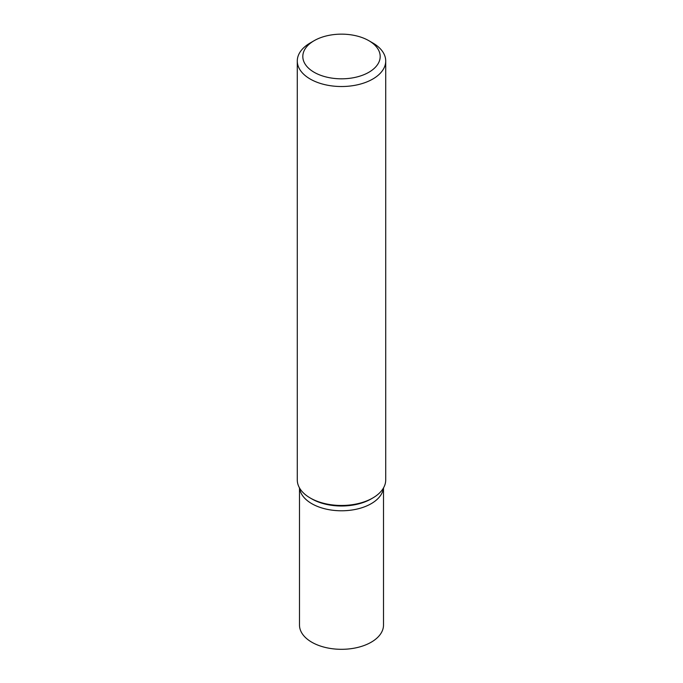 <?xml version="1.0" encoding="UTF-8"?>
<svg xmlns="http://www.w3.org/2000/svg" width="683" height="683" viewBox="0 0 683 683"><rect width="100%" height="100%" fill="white"/><g stroke="black" fill="none" stroke-linecap="round" stroke-linejoin="round"><path stroke-width="1.02" d="M372.764 42.952L368.854 40.69A38.683 22.334 180 0 1 368.854 72.278A38.683 22.334 180 0 1 314.146 72.278A38.683 22.334 180 0 1 314.146 40.69A38.683 22.334 180 0 1 368.854 40.69L372.764 42.952A44.216 25.527 0 0 1 385.716 61L385.716 479.944A44.216 25.527 180 0 1 372.764 497.992A44.216 25.527 180 0 1 310.236 497.992L310.236 497.992A44.216 25.527 180 0 1 297.284 479.944L297.284 61A44.216 25.527 0 0 0 310.236 79.049A44.216 25.527 0 0 0 358.421 84.581A44.216 25.527 0 0 0 385.716 61M314.146 40.69L310.236 42.952A44.216 25.527 0 0 0 297.284 61M371.962 498.445A42.005 24.246 0 0 1 311.798 498.897L310.236 497.992L311.798 498.897A42.005 24.246 0 0 0 371.202 498.897L372.764 497.992M311.798 503.678A42.005 24.246 0 0 0 356.347 509.219A42.005 24.246 0 0 0 383.419 488.055A42.005 24.246 0 0 1 356.347 509.219A42.005 24.246 0 0 1 311.798 503.678A42.005 24.246 0 0 1 299.581 488.055A42.005 24.246 0 0 0 311.798 503.678M299.495 487.91L299.495 625.065A42.005 24.246 0 0 0 311.798 642.216A42.005 24.246 0 0 0 357.576 647.467A42.005 24.246 0 0 0 383.505 625.065L383.505 487.91"/></g></svg>
